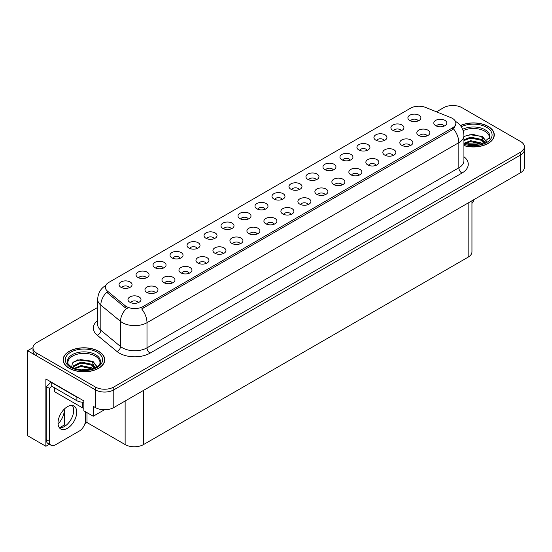 <?xml version="1.0" encoding="UTF-8"?>
<svg xmlns="http://www.w3.org/2000/svg" width="552" height="552" viewBox="0 0 552 552"><rect width="100%" height="100%" fill="white"/><g stroke="black" fill="none" stroke-linecap="round" stroke-linejoin="round"><path stroke-width="0.83" d="M197.333 248.441A3.905 2.256 0 0 0 196.284 247.344A3.905 2.256 0 0 0 192.441 246.778A3.905 2.256 0 0 0 189.715 248.441M198.127 242.742A6.507 3.754 0 0 0 189.784 242.321A6.507 3.754 0 0 0 187.632 246.992A6.507 3.754 0 0 0 188.922 248.055A6.507 3.754 0 0 0 199.417 246.992A6.507 3.754 0 0 0 198.127 242.742M418.216 120.916A3.905 2.256 0 0 0 417.167 119.819A3.905 2.256 0 0 0 413.324 119.246A3.905 2.256 0 0 0 410.598 120.916M419.009 115.216A6.507 3.754 0 0 0 410.674 114.795A6.507 3.754 0 0 0 408.514 119.467A6.507 3.754 0 0 0 409.812 120.529A6.507 3.754 0 0 0 420.3 119.467A6.507 3.754 0 0 0 419.009 115.216M410.15 145.687A3.905 2.256 0 0 0 409.101 144.589A3.905 2.256 0 0 0 405.258 144.024A3.905 2.256 0 0 0 402.532 145.687M410.943 139.987A6.507 3.754 0 0 0 402.608 139.566A6.507 3.754 0 0 0 400.448 144.238A6.507 3.754 0 0 0 401.746 145.3A6.507 3.754 0 0 0 412.234 144.238A6.507 3.754 0 0 0 410.943 139.987M214.321 238.636A3.905 2.256 0 0 0 213.279 237.539A3.905 2.256 0 0 0 209.429 236.967A3.905 2.256 0 0 0 206.71 238.636M215.114 232.93A6.507 3.754 0 0 0 206.779 232.516A6.507 3.754 0 0 0 204.626 237.181A6.507 3.754 0 0 0 205.917 238.243A6.507 3.754 0 0 0 216.405 237.181A6.507 3.754 0 0 0 215.114 232.93M359.179 175.122A3.905 2.256 0 0 0 358.131 174.018A3.905 2.256 0 0 0 354.287 173.452A3.905 2.256 0 0 0 351.562 175.122M359.973 169.416A6.507 3.754 0 0 0 351.631 168.995A6.507 3.754 0 0 0 349.478 173.666A6.507 3.754 0 0 0 350.768 174.729A6.507 3.754 0 0 0 361.263 173.666A6.507 3.754 0 0 0 359.973 169.416M316.268 179.773A3.905 2.256 0 0 0 315.22 178.675A3.905 2.256 0 0 0 311.376 178.11A3.905 2.256 0 0 0 308.658 179.773M317.062 174.073A6.507 3.754 0 0 0 308.727 173.652A6.507 3.754 0 0 0 306.574 178.324A6.507 3.754 0 0 0 307.864 179.386A6.507 3.754 0 0 0 318.352 178.324A6.507 3.754 0 0 0 317.062 174.073M257.232 233.979A3.905 2.256 0 0 0 256.183 232.882A3.905 2.256 0 0 0 252.34 232.309A3.905 2.256 0 0 0 249.614 233.979M258.025 228.273A6.507 3.754 0 0 0 249.683 227.859A6.507 3.754 0 0 0 247.531 232.523A6.507 3.754 0 0 0 248.821 233.586A6.507 3.754 0 0 0 259.316 232.523A6.507 3.754 0 0 0 258.025 228.273M367.246 150.344A3.905 2.256 0 0 0 366.197 149.247A3.905 2.256 0 0 0 362.353 148.674A3.905 2.256 0 0 0 359.628 150.344M368.039 144.645A6.507 3.754 0 0 0 359.697 144.224A6.507 3.754 0 0 0 357.544 148.895A6.507 3.754 0 0 0 358.834 149.958A6.507 3.754 0 0 0 369.329 148.895A6.507 3.754 0 0 0 368.039 144.645M308.202 204.55A3.905 2.256 0 0 0 307.153 203.453A3.905 2.256 0 0 0 303.31 202.881A3.905 2.256 0 0 0 300.592 204.55M308.996 198.844A6.507 3.754 0 0 0 300.661 198.43A6.507 3.754 0 0 0 298.508 203.095A6.507 3.754 0 0 0 299.798 204.157A6.507 3.754 0 0 0 310.286 203.095A6.507 3.754 0 0 0 308.996 198.844M333.263 169.968A3.905 2.256 0 0 0 332.214 168.871A3.905 2.256 0 0 0 328.371 168.298A3.905 2.256 0 0 0 325.645 169.968M334.057 164.261A6.507 3.754 0 0 0 325.714 163.847A6.507 3.754 0 0 0 323.562 168.512A6.507 3.754 0 0 0 324.852 169.574A6.507 3.754 0 0 0 335.347 168.512A6.507 3.754 0 0 0 334.057 164.261M274.22 224.167A3.905 2.256 0 0 0 273.171 223.07A3.905 2.256 0 0 0 269.328 222.497A3.905 2.256 0 0 0 266.609 224.167M275.013 218.468A6.507 3.754 0 0 0 266.678 218.047A6.507 3.754 0 0 0 264.525 222.718A6.507 3.754 0 0 0 265.816 223.781A6.507 3.754 0 0 0 276.304 222.718A6.507 3.754 0 0 0 275.013 218.468M384.233 140.539A3.905 2.256 0 0 0 383.185 139.442A3.905 2.256 0 0 0 379.341 138.869A3.905 2.256 0 0 0 376.616 140.539M385.027 134.833A6.507 3.754 0 0 0 376.692 134.419A6.507 3.754 0 0 0 374.539 139.083A6.507 3.754 0 0 0 375.829 140.146A6.507 3.754 0 0 0 386.317 139.083A6.507 3.754 0 0 0 385.027 134.833M325.197 194.739A3.905 2.256 0 0 0 324.148 193.642A3.905 2.256 0 0 0 320.305 193.069A3.905 2.256 0 0 0 317.579 194.739M325.99 189.039A6.507 3.754 0 0 0 317.648 188.618A6.507 3.754 0 0 0 315.496 193.29A6.507 3.754 0 0 0 316.786 194.345A6.507 3.754 0 0 0 327.281 193.29A6.507 3.754 0 0 0 325.99 189.039M146.356 277.877A3.905 2.256 0 0 0 145.314 276.773A3.905 2.256 0 0 0 141.464 276.207A3.905 2.256 0 0 0 138.745 277.877M147.149 272.17A6.507 3.754 0 0 0 138.814 271.75A6.507 3.754 0 0 0 136.661 276.421A6.507 3.754 0 0 0 137.952 277.483A6.507 3.754 0 0 0 148.44 276.421A6.507 3.754 0 0 0 147.149 272.17M231.316 228.825A3.905 2.256 0 0 0 230.267 227.728A3.905 2.256 0 0 0 226.423 227.155A3.905 2.256 0 0 0 223.698 228.825M232.109 223.125A6.507 3.754 0 0 0 223.767 222.704A6.507 3.754 0 0 0 221.614 227.376A6.507 3.754 0 0 0 222.904 228.438A6.507 3.754 0 0 0 233.399 227.376A6.507 3.754 0 0 0 232.109 223.125M155.285 292.836A3.905 2.256 0 0 0 154.236 291.739A3.905 2.256 0 0 0 150.392 291.166A3.905 2.256 0 0 0 147.667 292.836M156.078 287.137A6.507 3.754 0 0 0 147.743 286.716A6.507 3.754 0 0 0 145.583 291.387A6.507 3.754 0 0 0 146.873 292.45A6.507 3.754 0 0 0 157.368 291.387A6.507 3.754 0 0 0 156.078 287.137M282.286 199.396A3.905 2.256 0 0 0 281.237 198.299A3.905 2.256 0 0 0 277.394 197.726A3.905 2.256 0 0 0 274.675 199.396M283.079 193.697A6.507 3.754 0 0 0 274.744 193.276A6.507 3.754 0 0 0 272.591 197.94A6.507 3.754 0 0 0 273.882 199.003A6.507 3.754 0 0 0 284.37 197.94A6.507 3.754 0 0 0 283.079 193.697M189.267 273.219A3.905 2.256 0 0 0 188.218 272.115A3.905 2.256 0 0 0 184.375 271.549A3.905 2.256 0 0 0 181.649 273.219M190.06 267.513A6.507 3.754 0 0 0 181.718 267.099A6.507 3.754 0 0 0 179.566 271.763A6.507 3.754 0 0 0 180.856 272.826A6.507 3.754 0 0 0 191.351 271.763A6.507 3.754 0 0 0 190.06 267.513M240.237 243.784A3.905 2.256 0 0 0 239.195 242.687A3.905 2.256 0 0 0 235.345 242.121A3.905 2.256 0 0 0 232.627 243.784M241.031 238.084A6.507 3.754 0 0 0 232.696 237.664A6.507 3.754 0 0 0 230.543 242.335A6.507 3.754 0 0 0 231.833 243.397A6.507 3.754 0 0 0 242.321 242.335A6.507 3.754 0 0 0 241.031 238.084M299.281 189.584A3.905 2.256 0 0 0 298.232 188.487A3.905 2.256 0 0 0 294.388 187.915A3.905 2.256 0 0 0 291.663 189.584M300.074 183.885A6.507 3.754 0 0 0 291.732 183.464A6.507 3.754 0 0 0 289.579 188.135A6.507 3.754 0 0 0 290.869 189.198A6.507 3.754 0 0 0 301.364 188.135A6.507 3.754 0 0 0 300.074 183.885M206.255 263.407A3.905 2.256 0 0 0 205.213 262.31A3.905 2.256 0 0 0 201.363 261.738A3.905 2.256 0 0 0 198.644 263.407M207.048 257.708A6.507 3.754 0 0 0 198.713 257.287A6.507 3.754 0 0 0 196.56 261.952A6.507 3.754 0 0 0 197.851 263.014A6.507 3.754 0 0 0 208.339 261.952A6.507 3.754 0 0 0 207.048 257.708M350.251 160.156A3.905 2.256 0 0 0 349.202 159.059A3.905 2.256 0 0 0 345.359 158.486A3.905 2.256 0 0 0 342.64 160.156M351.044 154.456A6.507 3.754 0 0 0 342.709 154.036A6.507 3.754 0 0 0 340.556 158.707A6.507 3.754 0 0 0 341.847 159.769A6.507 3.754 0 0 0 352.335 158.707A6.507 3.754 0 0 0 351.044 154.456M291.214 214.355A3.905 2.256 0 0 0 290.166 213.258A3.905 2.256 0 0 0 286.322 212.686A3.905 2.256 0 0 0 283.597 214.355M292.008 208.656A6.507 3.754 0 0 0 283.666 208.235A6.507 3.754 0 0 0 281.513 212.906A6.507 3.754 0 0 0 282.803 213.969A6.507 3.754 0 0 0 293.298 212.906A6.507 3.754 0 0 0 292.008 208.656M248.303 219.013A3.905 2.256 0 0 0 247.261 217.916A3.905 2.256 0 0 0 243.411 217.343A3.905 2.256 0 0 0 240.693 219.013M249.097 213.313A6.507 3.754 0 0 0 240.762 212.893A6.507 3.754 0 0 0 238.609 217.564A6.507 3.754 0 0 0 239.899 218.626A6.507 3.754 0 0 0 250.387 217.564A6.507 3.754 0 0 0 249.097 213.313M427.144 135.882A3.905 2.256 0 0 0 426.096 134.785A3.905 2.256 0 0 0 422.245 134.212A3.905 2.256 0 0 0 419.527 135.882M427.938 130.175A6.507 3.754 0 0 0 419.596 129.761A6.507 3.754 0 0 0 417.443 134.426A6.507 3.754 0 0 0 418.733 135.488A6.507 3.754 0 0 0 429.228 134.426A6.507 3.754 0 0 0 427.938 130.175M223.249 253.596A3.905 2.256 0 0 0 222.201 252.499A3.905 2.256 0 0 0 218.357 251.926A3.905 2.256 0 0 0 215.632 253.596M224.043 247.896A6.507 3.754 0 0 0 215.701 247.475A6.507 3.754 0 0 0 213.548 252.147A6.507 3.754 0 0 0 214.838 253.209A6.507 3.754 0 0 0 225.333 252.147A6.507 3.754 0 0 0 224.043 247.896M129.368 287.682A3.905 2.256 0 0 0 128.319 286.585A3.905 2.256 0 0 0 124.476 286.012A3.905 2.256 0 0 0 121.75 287.682M130.162 281.982A6.507 3.754 0 0 0 121.826 281.561A6.507 3.754 0 0 0 119.667 286.233A6.507 3.754 0 0 0 120.957 287.295A6.507 3.754 0 0 0 131.452 286.233A6.507 3.754 0 0 0 130.162 281.982M180.338 258.253A3.905 2.256 0 0 0 179.297 257.156A3.905 2.256 0 0 0 175.446 256.583A3.905 2.256 0 0 0 172.728 258.253M181.132 252.554A6.507 3.754 0 0 0 172.797 252.133A6.507 3.754 0 0 0 170.644 256.804A6.507 3.754 0 0 0 171.934 257.867A6.507 3.754 0 0 0 182.422 256.804A6.507 3.754 0 0 0 181.132 252.554M138.29 302.648A3.905 2.256 0 0 0 137.248 301.551A3.905 2.256 0 0 0 133.398 300.978A3.905 2.256 0 0 0 130.679 302.648M139.083 296.942A6.507 3.754 0 0 0 130.748 296.527A6.507 3.754 0 0 0 128.595 301.192A6.507 3.754 0 0 0 129.886 302.255A6.507 3.754 0 0 0 140.374 301.192A6.507 3.754 0 0 0 139.083 296.942M444.132 126.07A3.905 2.256 0 0 0 443.083 124.973A3.905 2.256 0 0 0 439.24 124.4A3.905 2.256 0 0 0 436.515 126.07M444.926 120.37A6.507 3.754 0 0 0 436.591 119.95A6.507 3.754 0 0 0 434.431 124.621A6.507 3.754 0 0 0 435.728 125.683A6.507 3.754 0 0 0 446.216 124.621A6.507 3.754 0 0 0 444.926 120.37M265.298 209.208A3.905 2.256 0 0 0 264.249 208.104A3.905 2.256 0 0 0 260.406 207.538A3.905 2.256 0 0 0 257.68 209.208M266.092 203.502A6.507 3.754 0 0 0 257.75 203.088A6.507 3.754 0 0 0 255.597 207.752A6.507 3.754 0 0 0 256.887 208.815A6.507 3.754 0 0 0 267.382 207.752A6.507 3.754 0 0 0 266.092 203.502M172.272 283.024A3.905 2.256 0 0 0 171.23 281.927A3.905 2.256 0 0 0 167.38 281.354A3.905 2.256 0 0 0 164.662 283.024M173.066 277.325A6.507 3.754 0 0 0 164.731 276.904A6.507 3.754 0 0 0 162.578 281.575A6.507 3.754 0 0 0 163.868 282.638A6.507 3.754 0 0 0 174.356 281.575A6.507 3.754 0 0 0 173.066 277.325M401.228 130.727A3.905 2.256 0 0 0 400.179 129.63A3.905 2.256 0 0 0 396.336 129.058A3.905 2.256 0 0 0 393.611 130.727M402.022 125.028A6.507 3.754 0 0 0 393.679 124.607A6.507 3.754 0 0 0 391.527 129.278A6.507 3.754 0 0 0 392.817 130.334A6.507 3.754 0 0 0 403.312 129.278A6.507 3.754 0 0 0 402.022 125.028M342.185 184.927A3.905 2.256 0 0 0 341.136 183.83A3.905 2.256 0 0 0 337.293 183.257A3.905 2.256 0 0 0 334.567 184.927M342.978 179.227A6.507 3.754 0 0 0 334.643 178.807A6.507 3.754 0 0 0 332.49 183.478A6.507 3.754 0 0 0 333.781 184.54A6.507 3.754 0 0 0 344.269 183.478A6.507 3.754 0 0 0 342.978 179.227M163.351 268.065A3.905 2.256 0 0 0 162.302 266.968A3.905 2.256 0 0 0 158.458 266.395A3.905 2.256 0 0 0 155.733 268.065M164.144 262.359A6.507 3.754 0 0 0 155.809 261.945A6.507 3.754 0 0 0 153.649 266.609A6.507 3.754 0 0 0 154.94 267.672A6.507 3.754 0 0 0 165.434 266.609A6.507 3.754 0 0 0 164.144 262.359M393.162 155.498A3.905 2.256 0 0 0 392.113 154.401A3.905 2.256 0 0 0 388.27 153.829A3.905 2.256 0 0 0 385.544 155.498M393.956 149.799A6.507 3.754 0 0 0 385.613 149.378A6.507 3.754 0 0 0 383.461 154.049A6.507 3.754 0 0 0 384.751 155.112A6.507 3.754 0 0 0 395.246 154.049A6.507 3.754 0 0 0 393.956 149.799M376.167 165.31A3.905 2.256 0 0 0 375.118 164.213A3.905 2.256 0 0 0 371.275 163.64A3.905 2.256 0 0 0 368.55 165.31M376.961 159.611A6.507 3.754 0 0 0 368.626 159.19A6.507 3.754 0 0 0 366.473 163.854A6.507 3.754 0 0 0 367.763 164.917A6.507 3.754 0 0 0 378.251 163.854A6.507 3.754 0 0 0 376.961 159.611M452.412 118.383A11.709 6.762 0 0 0 450.846 117.624L425.592 107.419A11.709 6.762 0 0 0 410.591 108.178L108.765 282.431A11.709 6.762 0 0 0 105.335 287.212A11.709 6.762 0 0 0 107.454 291.09L125.138 305.677A11.709 6.762 0 0 0 143.009 306.574L452.412 127.947A11.709 6.762 0 0 0 455.842 123.165A11.709 6.762 0 0 0 452.412 118.383M32.996 347.601L27.6 350.72L95.379 389.857A13.013 7.514 0 0 0 113.781 389.857L520.591 154.988A13.013 7.514 0 0 0 524.4 149.675A13.013 7.514 0 0 1 520.591 154.988L113.781 389.857A13.013 7.514 0 0 1 95.379 389.857L36.798 356.033A13.013 7.514 0 0 1 32.989 350.72L32.989 347.891A13.013 7.514 0 0 0 36.798 353.197L95.379 387.021A13.013 7.514 0 0 0 113.781 387.021L520.591 152.152A13.013 7.514 0 0 0 524.4 146.839A13.013 7.514 0 0 0 520.591 141.526L462.01 107.709A13.013 7.514 0 0 0 443.608 107.709L436.48 111.821M453.302 105.515L452.316 105.515M49.349 444.263L45.878 446.271L45.878 378.982L83.849 400.904L83.849 410.819L93.233 416.236L93.233 406.32L95.379 407.562A13.013 7.514 0 0 0 113.781 407.562L520.591 172.693A13.013 7.514 0 0 0 524.4 167.38L524.4 146.839M104.452 409.763L93.233 416.236M45.878 446.271L27.6 435.714L27.6 350.72M471.953 200.769L471.953 251.843A13.013 7.514 180 0 1 468.144 257.156L143.534 444.567A13.013 7.514 180 0 1 125.131 444.567L86.974 422.542L86.974 412.627M73.54 412.171L73.54 408.687M86.974 422.542L84.891 423.743M59.471 427.8L64.343 424.985L65.605 425.716M58.07 423.95A13.883 8.011 120 0 0 64.343 409.756L63.908 409.508M64.343 424.985L64.343 409.756M463.928 145.618A20.817 12.02 0 0 0 494.268 134.923A20.817 12.02 0 0 0 488.168 126.422A20.817 12.02 0 0 0 460.409 125.552M98.663 351.307A20.817 12.02 0 0 0 75.976 348.698A20.817 12.02 0 0 0 63.121 359.807A20.817 12.02 0 0 0 69.221 368.301A20.817 12.02 0 0 0 91.908 370.909A20.817 12.02 0 0 0 104.763 359.807A20.817 12.02 0 0 0 98.663 351.307M455.842 123.165L455.842 124.6L453.544 128.885L452.412 129.713L141.691 308.934A15.18 8.763 60 0 1 146.998 322.692A17.347 10.019 180 0 1 122.461 322.692A17.347 10.019 180 0 1 120.515 321.354L100.816 305.104A17.347 10.019 180 0 1 97.676 299.363L97.676 324.507A17.347 10.019 0 0 0 100.816 330.248L120.515 346.497A17.347 10.019 0 0 0 122.461 347.836A17.347 10.019 0 0 0 146.998 347.836L458.85 167.787A17.347 10.019 0 0 0 463.928 160.708L463.928 135.564A17.347 10.019 180 0 1 458.85 142.644A15.18 8.763 -120 0 0 453.544 128.885M127.767 308.934L125.138 307.602L106.667 292.222A15.18 10.157 129.5 0 0 100.816 305.104L100.816 330.248A4.34 2.898 -50.5 0 1 97.262 335.23A21.687 12.523 180 0 1 97.676 320.533M97.676 307.429L36.798 342.578A13.013 7.514 0 0 0 32.989 347.891M474.182 199.486A8.673 5.009 -60 0 1 471.953 203.377M67.379 428.331A13.227 7.638 120 0 0 76.024 416.677A13.227 7.638 120 0 0 73.996 406.072A13.227 7.638 120 0 0 67.379 406.727A13.227 7.638 120 0 0 58.74 418.388A13.227 7.638 120 0 0 60.761 428.987A13.227 7.638 120 0 0 67.379 428.331M72.277 405.499A13.227 7.638 -60 0 1 72.478 416.318A13.227 7.638 -60 0 1 64.315 426.565A13.227 7.638 -60 0 1 59.409 427.793M85.477 411.757L85.477 420.403A8.673 5.009 -60 0 1 79.343 431.022L55.421 444.836A8.673 5.009 -60 0 1 51.081 445.264A8.673 5.009 -60 0 1 49.287 441.296L49.287 388.311L46.216 386.545A8.673 5.009 120 0 0 50.674 381.749M51.805 386.227A8.673 5.009 -60 0 1 49.287 388.311M51.081 445.264L48.01 443.497A8.673 5.009 -60 0 1 46.216 439.523L46.216 386.545M78.846 398.02A8.673 5.009 180 0 1 76.887 397.164L51.736 382.646A8.673 5.009 0 0 0 51.998 382.515M76.887 397.164L76.887 400.711A8.673 5.009 0 0 0 83.849 402.153M51.736 382.646L51.736 386.186L76.887 400.711M463.156 130.651A16.049 9.267 180 0 1 484.794 131.203A16.049 9.267 180 0 1 489.403 138.759M484.325 143.071L481.599 136.737L472.678 134.281L463.928 136.379M460.499 125.67A20.603 11.896 180 0 1 488.016 126.511A20.603 11.896 180 0 1 494.054 134.923A20.603 11.896 180 0 1 463.928 145.473M467.841 144.755L470.642 144.224L477.915 144.955M470.387 145.135L475.334 145.238M463.928 143.265L470.642 140.684L481.116 142.892L482.379 143.865M464.335 143.803L470.642 141.567L481.606 144.113M463.928 139.725L470.642 137.137L481.116 139.352L484.159 143.147M463.928 140.608L470.642 138.028L481.116 140.236L483.89 143.272M463.928 136.503L470.035 134.722L480.688 136.199M481.654 136.648L482.779 137.289L486.478 141.85M466.868 138.876L470.035 138.269L478.508 138.959M483 140.967L485.029 142.72M466.868 142.423L470.035 141.809L478.508 142.506M471.518 145.231L474.278 145.279M481.855 136.309L482.779 136.841L486.56 141.788M481.751 139.801L485.284 142.582M67.986 363.644A16.049 9.267 180 0 1 77.004 354.281A16.049 9.267 180 0 1 95.289 356.088A16.049 9.267 180 0 1 99.891 363.644M94.82 367.949L92.094 361.622L77.625 359.89L72.415 362.974L71.663 367.211M98.511 351.396A20.603 11.896 180 0 1 104.542 359.807A20.603 11.896 180 0 1 91.825 370.792A20.603 11.896 180 0 1 69.373 368.218A20.603 11.896 180 0 1 63.335 359.807A20.603 11.896 180 0 1 76.059 348.816A20.603 11.896 180 0 1 98.511 351.396M78.336 369.64L81.137 369.102L88.41 369.84M80.882 370.019L85.829 370.116M74.154 368.425L81.137 365.562L91.611 367.77L92.867 368.743M74.831 368.681L81.137 366.445L92.101 368.998M73.174 368.005L73.464 365.859L81.137 362.022L91.611 364.23L94.647 368.032M73.133 367.777L73.464 366.742L81.137 362.906L91.611 365.12L94.385 368.149M54.172 387.594L54.172 390.968A2.167 1.249 0 0 0 54.807 391.858L82.407 407.79A2.167 1.249 0 0 0 83.849 408.156M73.257 362.105L80.53 359.607L91.183 361.077M92.15 361.526L93.267 362.167L96.973 366.728M77.363 363.761L80.53 363.147L88.996 363.844M93.488 365.852L95.517 367.604M77.363 367.301L80.53 366.687L88.996 367.384M82.006 370.116L84.766 370.164M92.343 361.187L93.267 361.726L97.055 366.673M92.246 364.679L95.772 367.466M520.591 172.693L520.591 152.152M113.781 407.562L113.781 387.021M95.379 407.562L95.379 387.021M143.534 444.567L143.534 390.388M468.144 257.156L468.144 202.97M125.131 444.567L125.131 401.007M107.454 291.09L107.454 293.022M125.138 305.677L125.138 307.602M143.009 306.574L143.009 308.34M452.412 127.947L452.412 129.713M150.068 353.149A4.34 2.505 60 0 1 146.998 347.836L146.998 322.692L458.85 142.644L458.85 167.787A4.34 2.505 60 0 0 461.921 173.1L150.068 353.149A21.687 12.523 180 0 1 119.398 353.149A21.687 12.523 180 0 1 116.962 351.472L97.262 335.23M126.436 308.409A15.18 10.157 129.5 0 0 120.515 321.354L120.515 346.497A4.34 2.898 -50.5 0 1 116.962 351.472M463.928 156.733A21.687 12.523 180 0 1 461.921 173.1M36.798 353.197L36.798 356.033M49.287 441.296L46.216 439.523M462.659 129.313A16.491 9.522 180 0 1 485.111 129.782A16.491 9.522 180 0 1 489.9 137.2L481.503 144.148L463.928 143.651M461.286 126.76A18.651 10.771 180 0 1 486.636 127.312A18.651 10.771 180 0 1 488.175 141.533A18.651 10.771 180 0 1 463.928 144.182M67.489 362.077A16.491 9.522 180 0 1 77.087 352.735A16.491 9.522 180 0 1 95.606 354.667A16.491 9.522 180 0 1 100.388 362.077C101.899 367.653 81.427 373.932 71.836 367.315C68.137 364.203 66.689 362.457 67.489 362.077M97.131 352.19A18.651 10.771 180 0 1 97.131 367.418A18.651 10.771 180 0 1 70.753 367.418A18.651 10.771 180 0 1 70.753 352.19A18.651 10.771 180 0 1 97.131 352.19M82.407 407.79L82.407 402.166M54.807 391.858L54.807 387.959M463.928 135.564C463.639 129.32 460.899 124.648 455.704 121.53L455.414 121.364M105.901 285.329C100.712 288.448 97.973 293.119 97.676 299.363M494.054 134.923L494.054 136.654M104.542 359.807L104.542 361.532M63.335 359.807L63.335 361.532"/></g></svg>
